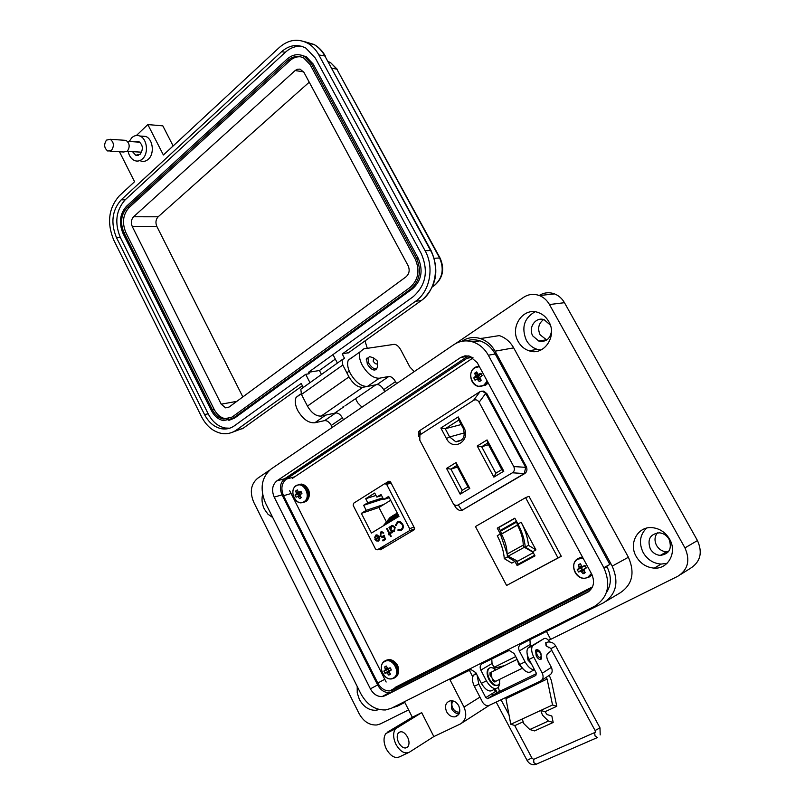 <?xml version="1.0" encoding="UTF-8"?>
<svg xmlns="http://www.w3.org/2000/svg" width="805" height="805" viewBox="0 0 805 805"><rect width="100%" height="100%" fill="white"/><g stroke="black" fill="none" stroke-linecap="round" stroke-linejoin="round"><path stroke-width="1.21" d="M382.335 547.903L382.647 548.507M457.29 441.261L456.425 441.814M289.679 490.728L386.159 682.026M395.044 687.45L592.51 586.855M473.099 357.893L292.285 478.422M379.205 549.091L380.644 549.704L414.193 529.781L414.474 528.05L390.435 481.762L388.936 481.138L385.182 483.503M381.872 548.074L382.425 548.648M390.063 481.289L387.567 482.859M440.848 428.019L446.423 438.514C453.024 452.118 471.428 440.687 463.861 427.485L458.206 416.899L440.848 428.019L445.256 428.733L458.8 420.089L458.206 416.899M487.055 439.933L477.224 446.01L493.868 477.124L503.829 471.187L487.055 439.933L487.589 443.102L501.817 469.617L503.829 471.187M420.985 434.207L473.481 400.417C475.715 399.23 477.596 399.833 479.116 402.248L513.741 466.538C514.948 469.204 514.506 471.287 512.403 472.787L458.276 504.896C456.355 505.882 454.644 505.389 453.135 503.407L419.818 440.255L419.878 435.274L420.985 434.207L419.747 430.574L480.092 391.582L473.481 400.417M469.798 488.444L456.053 462.553L446.544 468.409L460.178 494.2L469.798 488.444L467.916 486.854L462.161 490.305L460.178 494.2M458.8 420.089L463.217 428.361C465.723 436.733 463.227 441.19 455.711 441.714L449.623 436.954L445.256 428.733L461.174 424.547M493.868 477.124L495.85 473.189L481.692 446.745L477.224 446.01M488.454 444.722L481.692 446.745L487.589 443.102M501.817 469.617L495.85 473.189M479.116 402.248L485.717 393.383L482.678 391.361L480.092 391.582M419.747 430.574L418.68 431.732L418.59 436.572M456.415 508.337L459.806 510.702L461.849 510.37L458.276 504.896M512.403 472.787L524.327 473.571L461.849 510.37M524.327 473.571L525.665 467.353L513.741 466.538M485.717 393.383L525.665 467.353M446.544 468.409L450.941 469.114L456.646 465.612L456.053 462.553M456.646 465.612L467.916 486.854M462.161 490.305L450.941 469.114L457.421 467.071M462.151 510.239L524.719 473.582C527.013 471.851 527.527 469.496 526.239 466.508L486.894 393.695L483.735 391.119L481.32 391.24M386.652 484.379L384.74 483.664L353.566 503.276L353.184 505.409L375.522 549.01L377.404 549.775L409.212 530.857L409.634 528.684L386.652 484.379L391.079 483.01M376.317 540.93L374.838 539.28L378.793 536.905L377.032 535.587L374.456 537.941L375.704 535.174L376.971 534.832L379.407 536.704L379.849 538.877L378.662 540.96L376.317 540.93L375.07 539.199L378.793 536.905M389.711 533.302L390.506 532.83L390.858 533.524L390.073 533.987L391.24 536.261L390.687 536.593L389.519 534.319L388.735 534.792L388.382 534.097L389.167 533.635L386.631 528.704L387.175 528.382L389.711 533.302L390.526 532.87M397.237 522.043L400.488 521.851L402.701 524.136C403.798 526.762 403.375 528.774 401.443 530.163L397.912 530.163L398.153 529.408L401.071 529.348C402.651 528.201 403.003 526.561 402.118 524.417L399.391 522.405L397.65 522.837L396.11 525.454L395.386 525.283L397.459 521.972L395.607 525.202L396.13 525.323M361.354 513.369L366.225 510.34L363.639 505.309L367.784 502.723L365.722 498.718L374.748 493.052L376.821 497.077L381.027 494.451L383.653 499.523L388.654 496.413L398.988 516.367L371.447 533.061L361.354 513.369L378.964 507.492L386.42 521.942M395.164 527.265L394.299 531.582L391.894 531.531L392.427 532.578L391.884 532.91L388.976 527.285L389.529 526.953L390.033 527.929L391.311 525.756L392.659 525.423L395.164 527.265M380.674 535.617L382.063 536.673L384.146 535.224L385.494 539.441L382.999 540.93L382.596 540.145L384.659 538.907L383.955 536.694L382.214 537.549L380.111 535.909L380.846 531.944L381.902 531.682L383.814 532.98L381.218 532.749L380.674 535.617M378.37 541.111L376.539 540.839M375.704 535.174L376.267 534.912M374.456 537.941L375.925 535.094M379.014 536.824L376.529 535.637M386.631 528.704L387.195 528.422M389.167 533.635L386.853 528.623M388.382 534.097L389.389 533.554M388.936 534.671L388.604 534.017M389.519 534.319L390.898 536.472M398.073 521.66L397.459 521.972M402.118 524.417L399.612 522.324L398.334 522.525M401.071 529.348L401.293 529.267C402.872 528.12 403.225 526.48 402.339 524.337M400.659 529.559L401.293 529.267M397.912 530.163L398.324 529.489M400.93 530.415L398.133 530.082M390.646 500.267L383.784 504.504L366.225 510.34M363.639 505.309L383.331 498.909M383.784 504.504L378.964 507.492M389.298 497.681L383.653 499.523M381.59 495.548L376.821 497.077M375.985 495.447L365.722 498.718M367.784 502.723L382.788 497.862M391.894 531.531L393.987 531.743M391.854 525.514L390.033 527.929M389.55 526.993L388.976 527.285M392.085 532.789L389.207 527.205M384.196 535.385L383.009 536.422M383.462 533.192L381.57 532.588M380.111 535.909L381.067 531.864M383.079 537.398L380.342 535.828M383.955 536.694L384.659 538.907M382.596 540.145L384.891 538.827M383.2 540.809L382.818 540.064M379.376 538.998L379.085 537.619L379.376 538.998L378.088 540.386M383.11 525.987L390.274 517.213L391.743 516.83M387.738 523.19L394.873 514.415L396.342 514.033M390.063 521.781L397.227 512.976M385.424 524.588L392.568 515.814L394.037 515.431M384.377 525.222L391.542 516.438M389.016 522.405L396.141 513.64M396.02 518.168L398.395 515.22M393.675 519.587L397.932 514.325M398.364 516.75L398.857 516.126M391.341 520.996L397.469 513.439M386.692 523.813L393.836 515.049M392.075 526.269L394.832 527.517L393.715 531.018M379.145 539.078L377.233 540.537L375.734 539.642L379.085 537.619M398.133 514.727L394.722 518.953M397.68 513.842L392.387 520.362M398.606 515.623L397.066 517.524M394.158 530.817L392.87 531.159L390.968 529.75L391.643 526.45L392.709 526.208L394.611 527.597L393.937 530.898M523.612 546.354L524.357 547.279L508.207 556.175L507.462 555.249L507.12 554.031L523.26 545.116L523.612 546.354M535.949 549.916L528.462 545.327C527.818 537.961 525.373 530.264 521.137 522.254L535.949 549.916L532.739 551.667L525.252 547.098C524.619 539.732 522.193 532.045 517.967 524.045L514.828 518.168L497.259 528.15L500.358 533.987L507.12 553.9M500.358 533.987L497.259 535.738C501.414 543.667 503.759 551.304 504.282 558.64L511.789 563.108L514.928 561.397L517.152 565.583L534.993 555.893L532.739 551.667M557.996 557.915L506.597 585.466L475.463 526.54L525.595 497.651L557.996 557.915L561.276 556.295L528.996 496.333L525.595 497.651M516.347 521.338L500.418 530.364L501.495 534.107L517.454 525.102L516.488 521.288M517.454 525.102C521.177 532.206 523.119 538.877 523.26 545.116M533.021 552.21L524.357 547.279M508.207 556.175L517.655 561.206L533.282 552.683M501.495 534.107C505.178 541.161 507.049 547.803 507.12 554.031M506.597 585.466L561.276 556.295M500.348 530.656L498.698 527.557L514.918 518.34M534.641 555.229L518.179 564.184L516.408 560.864M517.152 565.583L518.179 564.184M497.259 528.15L498.698 527.557M507.22 554.645L507.422 556.909L514.928 561.397M528.462 545.327L525.252 547.098M504.282 558.64L507.422 556.909M453.034 700.903C451.575 702.946 451.474 705.331 452.752 708.088C454.392 710.946 456.586 712.304 459.323 712.153L459.715 712.083M451.263 700.662L451.545 708.672C453.396 711.962 455.922 713.683 459.102 713.804M446.584 711.731C448.657 715.343 451.414 717.054 454.845 716.863C459.635 715.343 460.943 711.67 458.759 705.824C456.707 702.272 454 700.561 450.609 700.702C445.749 702.161 444.4 705.844 446.584 711.731M527.184 654.083L527.959 660.08L531.3 663.632M392.568 707.676L397.439 706.146L404.835 702.443L412.321 717.255L421.699 712.646L395.416 728.857C392.88 732.771 393.041 737.913 395.919 744.303C400.166 751.588 404.643 754.225 409.343 752.212L433.845 736.575L460.41 723.957C465.994 720.384 467.192 714.76 464.002 707.082L449.995 679.792L470.995 669.559L475.805 672.628L481.35 683.344C485.818 690.569 489.883 692.662 493.546 689.623L495.488 688.688M408.185 752.756L399.713 756.76C394.983 758.793 390.516 756.177 386.289 748.922C383.442 742.572 383.301 737.44 385.867 733.526L396.925 727.509M407.572 737.088C409.393 741.103 409.483 744.343 407.853 746.809C404.905 749.224 401.826 747.825 398.636 742.613C396.835 738.628 396.734 735.398 398.324 732.952C401.293 730.497 404.372 731.876 407.572 737.088M272.754 517.555L267.974 514.214L264.322 509.072C262.027 504.252 261.444 499.402 262.601 494.522M379.135 709.487L376.247 710.252C369.233 710.604 363.598 706.971 359.342 699.354L357.239 692.914L357.219 686.474M325.703 415.108L314.785 422.776L324.636 420.613C327.082 420.452 329.295 422.062 331.278 425.432L332.284 427.385M300.154 394.259L296.079 397.429C294.63 400.88 295.173 405.217 297.719 410.459C302.811 419.083 308.496 423.189 314.785 422.776M376.871 368.338L376.71 368.811C374.255 371.347 371.145 369.807 367.372 364.202L366.416 358.235M414.233 371.608L409.866 366.989L400.568 349.481C398.545 346.1 396.392 344.389 394.098 344.359L363.87 348.837L360.036 351.855C358.758 355.267 359.473 359.674 362.17 365.068C367.503 373.983 373.218 378.37 379.326 378.229L367.442 386.42L377.022 384.589C379.417 384.518 381.64 386.219 383.693 389.68L384.74 391.683M352.147 357.199L348.263 360.238C346.955 363.659 347.639 368.056 350.306 373.419C355.589 382.284 361.304 386.621 367.442 386.42M540.89 350.034L537.136 349.33C532.508 347.82 528.905 344.792 526.329 340.263C521.207 327.635 524.095 318.146 534.993 311.807M548.748 321.527C557.654 336.108 543.888 356.283 529.137 350.809C524.468 349.279 520.835 346.22 518.239 341.642C509.283 326.941 523.522 306.393 538.686 312.702C542.962 314.322 546.313 317.261 548.748 321.527M667.093 563.289L661.116 564.084C653.378 563.49 647.401 559.656 643.185 552.582C638.677 543.063 639.794 534.923 646.516 528.15M669.619 539.209C677.418 552.22 668.261 569.216 654.294 568.129C646.485 567.505 640.448 563.621 636.192 556.456C628.262 543.144 638.113 525.735 652.744 527.708C659.989 528.664 665.614 532.497 669.619 539.209M546.716 340.002L540.105 334.789C537.398 328.551 538.545 323.479 543.576 319.565M550.741 326.448L549.956 324.737L544.22 319.766C535.768 316.345 527.828 327.796 532.84 335.987L538.847 341.079C545.931 342.266 550.147 338.986 551.475 331.237M668.462 551.737L666.47 551.838C662.193 551.465 658.893 549.332 656.558 545.428C654.274 540.799 654.535 536.603 657.363 532.83M650.299 548.909C652.654 552.844 655.984 555.007 660.291 555.39C669.347 554.011 672.266 548.628 669.036 539.229C666.761 535.436 663.562 533.292 659.436 532.799C650.118 533.977 647.069 539.35 650.299 548.909M606.678 566.167L606.99 566.75C611.659 576.229 611.438 584.903 606.326 592.792M421.699 712.646L433.845 736.575M499.825 683.022L498.587 687.178C494.944 690.217 490.879 688.104 486.391 680.859L480.827 670.122C479.609 667.224 480.072 665.061 482.215 663.632L509.233 650.43L514.113 653.529L519.829 664.437C524.407 671.803 528.452 673.986 531.984 670.988L534.218 669.911M534.601 669.901C531.209 669.75 528.04 667.063 525.081 661.861L519.336 650.923C518.088 647.975 518.571 645.761 520.815 644.282L603.509 602.804C616.268 594.462 619.166 582.236 612.202 566.136L495.065 351.171C491.513 344.882 486.633 340.686 480.414 338.573C473.823 336.601 467.685 337.476 462.01 341.189M379.326 378.229L388.835 376.468C391.21 376.418 393.434 378.139 395.507 381.62L396.573 383.633M325.965 415.058L335.766 412.955C338.191 412.824 340.414 414.444 342.407 417.845L343.423 419.797M481.179 338.18L480.645 338.543M606.266 601.154L619.81 593.054C632.348 584.853 635.205 572.919 628.403 557.241L513.681 347.881C510.209 341.743 505.409 337.657 499.301 335.605L480.414 338.573M529.942 639.703L530.193 644.463L530.978 645.942M491.764 658.842L492.036 663.501L495.467 670.102M472.746 676.814L469.285 670.122M499.442 691.535L498.416 687.39M412.321 717.255L387.396 732.178M269.554 470.19L257.509 478.391C250.878 484.177 249.6 492.076 253.676 502.089L359.05 713.532C363.568 721.612 369.525 725.426 376.931 724.963L380.403 723.886L408.598 709.899M361.968 407.179L357.651 402.742L355.387 398.384M546.454 631.422L550.67 639.371L677.84 576.259C688.023 569.698 690.398 560.25 684.954 547.903L549.473 304.552C547.018 300.265 543.657 297.266 539.38 295.556C533.775 293.543 528.472 294.147 523.492 297.387L455.65 343.554M494.501 667.104L515.703 656.578M548.497 640.297L550.61 639.25M530.394 350.577L530.747 351.232M680.879 574.337L690.428 568.32C700.451 561.87 702.795 552.612 697.462 540.558L564.466 302.69C562.061 298.494 558.75 295.566 554.544 293.895C549.161 291.974 544.049 292.497 539.209 295.485M385.394 695.56L384.538 695.258L385.394 695.56M532.558 351.493L531.904 350.306M591.383 588.415L392.78 690.046L389.791 690.911C384.78 691.022 380.775 688.406 377.776 683.043L283.531 495.709C280.663 488.695 281.589 483.151 286.318 479.106L467.051 358.275L470.945 356.655M421.096 674.66L407.662 681.543M549.906 608.681L529.69 619.045M526.168 620.836L506.234 631.05M503.004 632.71L483.342 642.782M480.394 644.292L460.993 654.224M540.89 653.117L541.503 658.882C539.994 660.191 538.233 659.225 536.221 655.995L535.597 650.249C537.116 648.931 538.877 649.887 540.89 653.117M548.265 647.794L548.96 647.451L546.072 645.852L545.72 642.702L546.635 642.39M546.162 677.377L547.108 679.048L505.943 698.68L510.783 724.299L522.204 719.016L523.844 723.655L529.781 729.531L548.396 721.059L542.449 715.112L540.759 710.433L552.542 704.989L556.778 706.297L551.324 680.426L549.272 675.335M556.778 706.297L545.015 711.721L547.068 714.568L551.838 716.007L553.186 722.467L548.396 721.059M549.745 641.927C547.702 638.979 545.81 637.862 544.089 638.566L532.548 645.801C531.038 648.518 531.451 652.281 533.775 657.091L542.278 673.232C543.778 676.764 543.184 679.39 540.487 681.1L488.484 705.693C485.978 705.814 483.976 704.586 482.467 702L474.356 686.293C472.163 681.604 471.881 677.901 473.531 675.174L476.158 673.302M544.089 638.566L527.869 648.126C526.359 650.842 526.762 654.606 529.076 659.406L536.341 673.211L535.828 675.455L487.87 698.559L485.787 697.613L478.804 684.109L477.063 675.053M536.502 673.604L497.399 692.521L495.327 691.596L494.149 689.332M493.395 666.117L495.196 667.939M541.463 680.456L549.584 675.123C552.26 673.433 552.854 670.837 551.375 667.345L548.195 661.338C546.635 658.118 546.354 655.602 547.36 653.811L551.747 650.339M510.783 724.299L515.069 725.516L523.029 721.854M547.108 679.048L552.542 704.989M522.204 719.016L540.759 710.433L545.015 711.721M529.781 729.531L534.59 730.9L553.186 722.467M490.839 676.381L490.889 674.52M521.68 668.573L497.188 680.547C495.598 681.875 493.827 680.96 491.875 677.8L491.402 672.115L492.761 671.44M535.717 650.098L537.841 650.983M537.348 655.351C536.211 652.573 536.462 651.175 538.112 651.124L540.457 653.429L541.161 655.582C540.829 658.41 539.561 658.329 537.348 655.351M494.904 681.805L494.34 681.815M493.616 680.134L492.429 679.35M540.97 657.111L540.397 659.516M494.693 680.889L494.864 682.046L492.992 680.819L492.59 678.967M499.845 679.239L499.201 684.25C496.303 686.665 493.063 684.985 489.49 679.209C487.407 674.821 487.126 671.36 488.625 668.824C489.983 667.194 491.855 667.194 494.25 668.814L494.954 670.354M489.44 668.049L488.061 669.106C486.562 671.632 486.844 675.093 488.917 679.48C491.905 684.522 494.874 686.454 497.822 685.276M491.07 672.759L490.044 672.739L490.034 675.133L491.302 676.462M490.054 672.688L490.899 673.544M495.417 681.151L494.894 682.056M523.009 669.005L519.527 664.447L518.309 661.529M517.142 659.305L518.953 664.729L525.122 670.907M377.515 363.417L377.394 367.603C375.14 369.928 372.282 368.519 368.821 363.367L367.935 357.883L369.696 356.635L372.574 357.591M373.218 361.314L373.641 357.953L377.062 360.69L377.545 361.968C377.293 364.866 375.855 364.645 373.218 361.314M282.032 494.864L274.203 497.108L370.391 688.838L377.636 684.954L282.032 494.864C279.244 488.041 280.14 482.668 284.728 478.723L276.9 480.847L460.681 357.49L464.988 355.82L469.627 356.172L477.194 362.602L591.665 574.035C595.137 582.065 593.708 588.193 587.378 592.4L385.042 695.751L382.144 696.587C377.253 696.697 373.329 694.111 370.391 688.838M274.203 497.108C271.396 490.235 272.301 484.811 276.9 480.847M265.439 502.914L360.871 693.779C367.06 704.908 375.321 710.292 385.665 709.94L391.351 708.279L594.794 606.155C608.107 597.421 611.126 584.601 603.841 567.716L488.333 355.226C484.6 348.595 479.458 344.168 472.927 341.964C466.055 339.921 459.675 340.827 453.779 344.701L270.983 469.104C261.464 477.395 259.623 488.665 265.439 502.914M377.636 684.954C380.554 690.177 384.458 692.723 389.328 692.612L392.206 691.777L589.522 590.961M468.329 355.86L284.728 478.723M603.841 567.716L609.838 564.446L495.206 353.989C491.493 347.408 486.391 343.031 479.891 340.847C475.272 339.418 470.734 339.428 466.276 340.877M129.213 141.479L131.779 137.746C134.254 135.492 136.931 134.918 139.818 136.015C147.154 138.571 148.895 153.463 142.505 158.887C140.09 161.04 137.484 161.614 134.687 160.608C131.326 159.108 129.142 156.039 128.136 151.39M140.533 136.347L145.705 136.448C153.02 139.003 154.751 153.805 148.372 159.199C145.967 161.342 143.36 161.916 140.573 160.909M132.523 151.662L135.733 155.214L140.161 154.248C143.501 149.136 142.988 144.85 138.611 141.388L134.737 141.851M119.462 151.753L134.566 181.709L119.261 195.907C108.605 208.133 106.753 222.814 113.686 239.95L201.542 416.738C206.442 426.127 213.134 431.691 221.647 433.442C227.02 434.298 231.981 433.14 236.539 429.951L301.211 383.472L303.274 387.477M367.332 386.45L362.763 387.316C357.802 387.487 353.204 384.005 348.968 376.891L342.799 365.037L341.984 359.785L344.54 358.386L342.236 353.989L415.682 301.201C429.86 291.571 434.519 267.27 425.11 250.737L318.861 54.941C316.033 49.789 312.37 45.905 307.882 43.299C297.941 38.197 288.442 39.576 279.375 47.445L163.385 154.993L147.838 124.574L136.417 135.492M309.985 382.677L305.689 374.325L234.446 425.775C230.532 428.532 226.255 429.528 221.617 428.773C214.392 427.264 208.686 422.514 204.52 414.525L116.423 237.475C110.486 222.804 112.086 210.246 121.213 199.801L281.639 51.651C289.347 44.989 297.427 43.812 305.87 48.099L315.339 58.111L421.257 253.595C428.632 270.872 425.956 285.222 413.247 296.653L332.978 354.613L337.386 363.075M147.838 124.574L162.831 125.852L173.135 145.947M302.449 387.96L300.798 389.258L301.483 394.46L307.44 406.082C311.555 413.046 316.134 416.376 321.185 416.074L334.538 413.217L335.866 412.301M342.236 353.989L348.716 352.59M335.695 352.65L308.456 372.313L309.2 373.741L305.689 374.325M229.697 428.21L225.259 428.019C218.044 426.519 212.359 421.79 208.193 413.83L120.317 237.405C114.391 222.784 115.99 210.276 125.117 199.871L285.322 52.295C290.213 47.887 295.596 45.875 301.493 46.257M321.467 374.466L319.424 370.511L308.456 372.313M345.003 405.861L367.774 390.355M367.301 348.334L364.997 340.918M335.313 359.09L319.424 370.511M300.899 55.052L306.262 56.763L313.135 63.977L418.198 258.174C423.43 270.44 421.538 280.653 412.502 288.814L234.597 418.107L228.882 420.381M343.856 406.324L342.528 407.229M122.964 233.309C118.707 222.784 119.865 213.788 126.425 206.332L287.254 58.996C292.738 54.297 298.464 53.452 304.441 56.451L311.324 63.676L416.537 258.254C421.79 270.54 419.888 280.774 410.852 288.955L232.786 418.469L223.478 420.623C218.356 419.526 214.311 416.145 211.343 410.48L122.964 233.309M212.349 409.735L123.89 232.474C119.965 222.774 121.032 214.492 127.079 207.64L288.009 60.405C293.05 56.088 298.313 55.314 303.807 58.061L310.167 64.722L415.269 259.19C420.099 270.5 418.359 279.919 410.037 287.455L232.092 417.081L223.498 419.073C218.789 418.057 215.076 414.947 212.349 409.735L214.18 409.403L125.822 232.454C121.907 222.774 122.974 214.502 129.021 207.65L289.85 60.707C293.111 57.789 296.703 56.481 300.607 56.793M228.54 418.831L225.32 418.711C220.62 417.694 216.907 414.595 214.18 409.403M221.214 404.18L132.312 226.618C130.742 222.764 131.175 219.473 133.59 216.766L295.143 70.548L297.256 69.27L300.003 69.119L303.898 72.289L408.095 265.66C409.997 270.098 409.312 273.821 406.042 276.809L229.053 407.068L225.581 407.853L221.214 404.18L236.811 401.353M242.838 396.915L156.844 226.436C155.315 222.663 155.747 219.443 158.142 216.797L309.231 82.201M106.471 140.12L110.235 139.285C113.908 142.233 114.35 145.886 111.563 150.243L107.84 151.068C104.147 148.15 103.684 144.508 106.471 140.12M123.97 140.241L126.053 140.382C129.706 143.29 130.138 146.892 127.351 151.189L123.658 152.004L109.943 151.189M494.481 668.21L495.246 667.969M503.226 666.268L504.322 665.725M300.486 498.245L301.221 497.581L299.883 495.055L301.935 493.395L300.869 491.292L298.484 492.288L297.337 489.903L295.747 490.949L296.381 493.666L295.033 495.115L296.089 497.218L297.78 496.433L299.621 498.617L300.486 498.245M304.008 501.716C311.968 497.057 303.535 480.434 296.019 485.928C288.16 490.617 296.461 507.09 304.008 501.716M297.679 490.99L295.747 490.949M301.312 491.925L299.208 492.217M300.426 492.046L299.561 493.948L299.983 494.894M301.1 497.42L299.621 498.617M300.315 496.283L298.393 496.967M299.973 495.488L297.78 496.433M299.913 495.206L297.146 496.464M299.561 493.948L295.033 495.115M300.003 493.656L296.049 494.29M300.537 492.781L296.381 493.666M298.393 492.197L296.3 492.811M584.219 573.341L585.195 572.627L583.726 569.769L586.271 567.948L585.768 566.66L584.963 565.533L582.005 566.589L580.425 563.802L579.278 564.204L578.312 564.919L579.218 568.058L577.235 569.588L578.533 571.993L580.938 571.228L583.072 573.734L584.219 573.341M583.102 558.227L578.071 559.073C567.686 564.013 577.859 582.911 587.871 577.195L591.403 573.552M580.828 564.808L578.312 564.919M585.235 565.855L582.921 566.549M582.74 566.559L581.452 568.018L582.206 569.417L584.168 569.195M586.151 567.535L584.279 569.044M584.561 571.731L583.072 573.734M583.877 570.604L581.693 571.852M584.017 569.055L580.938 571.228M582.8 569.105L580.093 571.238M582.206 569.417L578.533 571.993M581.452 568.018L577.235 569.588M582.035 567.706L578.745 568.743M582.76 566.74L579.218 568.058M581.381 565.996L579.127 567.082M480.303 381.047L481.199 380.252L479.76 377.444L482.165 375.522L480.927 373.238L478.13 374.436L476.691 371.91L474.749 373.188L475.564 376.126L473.793 377.907L475.02 380.191L477.184 379.125L479.247 381.53L480.303 381.047M479.367 366.617L474.709 367.875C465.129 373.641 474.759 391.532 483.986 385.021L487.216 381.107M477.335 373.5L474.749 373.188M481.692 374.335L478.13 374.436M481.652 374.255L478.995 374.325M479.247 374.416L479.428 375.623L478.22 376.992L478.854 378.219M476.409 379.215L479.84 377.917M481.028 380L479.247 381.53M480.323 378.984L477.908 379.688M479.881 378.098L477.184 379.125M478.22 376.992L473.793 377.907M478.774 376.639L475.131 376.851M479.428 375.623L475.564 376.126M478.814 374.426L475.473 375.18M389.68 674.731L390.465 674.127L389.107 671.571L391.28 669.991L390.838 668.824L390.153 667.778L387.638 668.663L386.39 666.057L385.454 666.359L384.669 666.963L385.374 669.851L383.864 671.088L384.971 673.292L386.843 672.759L388.745 675.033L389.68 674.731M393.182 678.102C401.776 674.157 392.9 656.669 384.79 661.499C376.317 665.483 385.042 682.801 393.182 678.102M386.601 666.731L384.669 666.963M390.314 667.989L388.413 668.643M389.248 668.361L388.241 669.368L388.885 670.646L390.304 670.404M391.2 669.74L386.843 672.759M390.043 673.544L388.745 675.033M389.268 672.336L387.497 673.342M389.368 670.394L386.159 672.728M388.885 670.646L384.971 673.292M388.241 669.368L383.864 671.088M388.724 669.116L385.001 670.434M388.372 668.653L385.374 669.851M387.114 668.08L385.293 668.975M463.861 427.485L463.217 428.361M464.465 432.879L449.623 436.954L446.423 438.514M486.049 393.887L486.894 393.695M463.177 509.827L462.332 510.139M524.719 473.582L523.914 473.863M526.239 466.508L525.434 466.789M386.108 546.454L377.404 549.775M409.212 530.857L414.666 528.825M413.971 527.074L409.634 528.684M521.137 522.254L517.967 524.045M501.435 534.007L517.394 525.001M500.398 531.27L516.327 522.244M481.35 683.344L486.391 680.859M519.829 664.437L525.081 661.861M395.507 381.62L383.693 389.68M342.407 417.845L331.278 425.432M606.99 566.75L604.153 568.3M335.766 412.955L324.636 420.613M388.835 376.468L377.022 384.589M495.065 351.171L513.681 347.881M612.202 566.136L628.403 557.241M530.193 644.463L519.336 650.923M492.036 663.501L480.827 670.122M464.002 707.082L479.951 697.11M462.271 722.759L488.897 705.623M549.473 304.552L564.466 302.69M684.954 547.903L697.462 540.558M294.66 476.832L286.318 479.106M283.531 495.709L291.088 493.535M377.776 683.043L384.78 679.289M392.78 690.046L409.262 680.929M467.051 358.275L472.253 357.34M478.804 684.109L474.356 686.293M533.775 657.091L529.076 659.406M476.218 673.423L474.517 674.268M485.787 697.613L495.327 691.596M497.399 692.521L487.87 698.559M533.474 644.916L528.805 647.24M542.278 673.232L551.375 667.345M385.042 695.751L392.206 691.777M587.378 592.4L588.203 591.927M460.681 357.49L467.705 356.253M488.333 355.226L495.206 353.989M228.771 428.481L227.926 428.27M243.362 428.109L231.971 432.426M302.398 385.786L242.557 428.683L236.539 429.951M318.861 54.941L324.868 55.998C322.05 50.876 318.398 47.022 313.93 44.426L303.666 41.397M425.11 250.737L430.584 250.516L324.868 55.998L431.118 250.687C439.399 269.685 436.702 285.845 423.028 299.198M415.682 301.201L421.166 300.647C435.284 291.078 439.943 266.948 430.584 250.516L431.138 250.707M347.971 353.123L421.87 300.134M281.639 51.651L285.322 52.295M121.213 199.801L125.117 199.871M116.423 237.475L120.317 237.405M204.52 414.525L208.193 413.83M435.072 284.92L432.416 286.862M435.133 284.869C443.032 277.614 444.692 268.719 440.124 258.163L439.611 257.992C444.32 268.961 442.589 278.107 434.398 285.433L432.989 285.554M440.124 258.163L336.802 69.099L439.611 257.992L434.257 258.254M328.37 61.643L330.573 62.609L336.802 69.099L331.992 68.304M343.544 407.018L334.538 413.217M366.476 391.25L375.814 384.82M362.763 387.316L321.185 416.074M348.968 376.891L307.44 406.082M342.799 365.037L301.483 394.46M234.597 418.107L232.786 418.469M412.502 288.814L410.852 288.955M418.198 258.174L416.537 258.254M313.135 63.977L311.324 63.676M129.021 207.65L127.079 207.64M123.89 232.474L125.822 232.454M288.009 60.405L289.85 60.707M158.142 216.797L133.59 216.766M132.312 226.618L156.844 226.436M295.143 70.548L303.646 71.866M549.322 647.331L550.851 648.679L555.712 646.063L599.997 727.881L595.076 730.517C595.519 732.067 595.378 732.761 594.674 732.61L595.036 735.971L597.511 737.561M548.849 647.462L546.323 645.771L545.961 642.732L546.615 642.4M595.066 730.507L550.851 648.679M595.217 732.329L533.645 759.387L533.886 762.707L536.371 764.207M514.606 725.386L531.823 757.857L527.084 760.423C529.187 763.885 532.014 765.233 535.597 764.468M534.309 759.105L533.554 759.346L531.833 757.877M302.046 502.551L305.89 501.626C309.482 498.627 310.197 494.471 308.023 489.178C306.423 486.22 304.25 484.519 301.503 484.097L296.119 485.586C289.82 489.51 293.392 502.763 300.969 502.873L304.813 501.948C308.416 498.949 309.13 494.793 306.957 489.48C305.357 486.522 303.183 484.821 300.426 484.399L296.421 485.345M306.826 500.871C311.394 493.203 309.613 487.609 301.503 484.097L298.645 484.449M296.149 485.536L295.606 485.989M591.856 574.408L588.606 577.406L584.38 578.352C574.367 578.704 569.437 562.765 578.151 558.499L582.649 557.382L578.302 558.358L575.142 561.296M582.418 556.969L579.167 557.915M589.451 576.944L592.067 574.83M479.035 365.993L475.02 367.322M479.066 366.044L474.759 367.533C467.876 371.789 470.261 384.881 478.331 386.38L484.761 385.353L487.75 382.093M478.995 365.923L478.422 366.044M474.789 367.472L473.682 368.408M479.639 386.249L485.717 385.142L488.132 382.798M394.953 677.699C398.847 675.013 399.652 670.907 397.388 665.383C395.205 661.499 392.287 659.557 388.654 659.567L384.951 660.945C377.253 664.789 382.918 680.326 391.633 678.897L393.967 678.233C397.851 675.546 398.666 671.44 396.392 665.906C394.209 662.022 391.3 660.08 387.658 660.08L385.142 660.784M397.117 675.848C400.427 667.124 397.61 661.7 388.654 659.567L386.138 660.271M380.946 549.523L380.202 549.805M418.68 431.732L419.878 435.274M456.707 508.82L453.135 503.407M455.711 441.714L461.748 440.003M482.678 391.361L483.735 391.119M385.494 483.493L390.526 481.943M454.845 716.863L458.759 714.397M407.853 746.809L405.227 748.056M376.247 710.252L378.098 709.205M376.71 368.811L374.778 370.149M529.137 350.809L537.136 349.33M654.294 568.129L661.116 564.084M538.847 341.079L546.062 339.821M660.291 555.39L666.47 551.838M395.416 728.857L385.867 733.526M301.171 393.806L296.079 397.429M360.036 351.855L348.263 360.238M539.38 295.556L554.544 293.895M389.791 690.911L396.744 687.067M541.503 658.882L540.517 659.375M476.389 673.755L473.531 675.174M532.548 645.801L527.869 648.126M497.017 692.632L487.488 698.67M517.152 659.375L491.402 672.115M538.112 651.124L536.371 650.168M488.625 668.824L488.061 669.106M367.935 357.883L366.164 359.131M349.229 371.095L346.834 372.785M373.641 357.953L369.696 356.635M382.144 696.587L389.328 692.612M472.927 341.964L479.891 340.847M139.818 136.015L145.705 136.448M135.733 155.214L138.239 155.365M325.502 56.37C322.614 51.087 318.75 47.103 313.93 44.426L307.882 43.299M225.259 428.019L221.617 428.773M328.722 62.297L330.573 62.609L337.426 69.472M300.798 389.258L341.984 359.785M306.262 56.763L304.441 56.451M225.32 418.711L223.498 419.073M228.751 407.27L225.581 407.853M127.452 141.358L139.939 142.213M110.235 139.285L126.053 140.382M127.19 151.34L141.6 152.195M555.712 646.063C554.172 643.215 551.646 641.847 548.135 641.977L545.609 642.903M508.981 714.79L501.092 699.907M497.208 692.592L495.216 688.818M494.542 668.15L503.517 665.866M600.198 734.915L599.997 727.901M596.988 737.732L536.482 764.096M527.094 760.443L496.262 702.212M492.7 695.49L491.815 693.809M584.873 572.184L584.128 573.391M488.152 382.838L487.256 383.874M390.294 673.906L389.63 674.751"/></g></svg>
